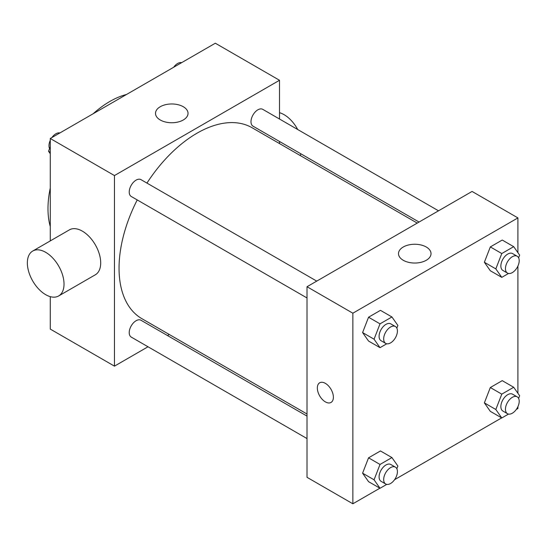 <?xml version="1.0" encoding="UTF-8"?>
<svg xmlns="http://www.w3.org/2000/svg" width="547" height="547" viewBox="0 0 547 547"><rect width="100%" height="100%" fill="white"/><g stroke="black" fill="none" stroke-linecap="round" stroke-linejoin="round"><path stroke-width="0.82" d="M50.276 226.595A87.534 50.536 -60 0 1 50.276 188.052M93.188 113.728A87.534 50.536 -60 0 1 126.562 94.46M148.011 346.771L114.46 366.148L50.276 329.089L50.276 296.652M50.276 240.906L50.276 138.5L215.327 43.213L279.51 80.272L279.51 119.014M169.29 334.49L167.464 335.543M137.222 199.935A110.227 63.637 120 0 0 119.048 268.208A110.227 63.637 120 0 0 141.871 318.662L307.017 414.011M417.245 223.094L252.099 127.752A110.227 63.637 120 0 0 146.952 183.088M279.51 141.475L279.51 143.574M114.46 366.148L114.46 175.56L279.51 80.272M438.516 210.814L262.731 109.332A9.723 5.614 120 0 0 255.237 111.937A9.723 5.614 120 0 0 250.991 121.721A9.723 5.614 120 0 0 253.008 126.172L419.064 222.048M307.017 416.11L140.962 320.241A9.723 5.614 120 0 0 133.468 322.846A9.723 5.614 120 0 0 129.222 332.638A9.723 5.614 120 0 0 131.239 337.089L307.017 438.571M307.017 297.965L131.239 196.476A9.723 5.614 -60 0 1 131.239 185.248A9.723 5.614 -60 0 1 140.962 179.635L316.747 281.117M114.46 175.56L50.276 138.5M160.271 119.998A16.26 9.388 180 0 1 155.505 113.359A16.26 9.388 180 0 1 171.772 103.971A16.26 9.388 180 0 1 188.031 113.359A16.26 9.388 180 0 1 177.994 122.029A16.26 9.388 180 0 1 160.271 119.998M32.724 251.039L69.401 229.863A25.935 14.974 60 0 1 89.387 236.81A25.935 14.974 60 0 1 100.703 262.909A25.935 14.974 60 0 1 95.335 274.785L58.659 295.961A25.935 14.974 60 0 1 32.724 280.987A25.935 14.974 60 0 1 32.724 251.039A25.935 14.974 60 0 1 52.71 257.986A25.935 14.974 60 0 1 64.026 284.091A25.935 14.974 60 0 1 58.659 295.961M300.084 155.457A25.935 14.974 -120 0 0 300.98 153.871M297.705 129.516A25.935 14.974 -120 0 0 279.51 112.709M379.878 488.197L352.863 503.787L307.017 477.319L307.017 286.731L472.068 191.443L517.913 217.911L517.913 252.666M517.913 406.66L517.913 408.5L516.327 409.416M501.647 417.894L394.551 479.719M490.324 270.744L484.368 262.273L490.324 246.923L502.235 240.044L490.324 246.923L484.368 262.273L490.324 270.744L501.784 277.363L495.828 268.892L501.784 253.541L513.695 246.663L519.65 255.134L518.611 257.815M368.548 481.654L362.593 473.182L368.548 457.832L380.459 450.954L368.548 457.832L362.593 473.182L368.548 481.654L380.015 488.273L374.059 479.801L380.015 464.451L391.925 457.572L397.881 466.044L396.842 468.724M517.913 266.047L517.913 393.279M352.863 503.787L352.863 313.205L517.913 217.911M490.324 411.351L484.368 402.879L490.324 387.529L502.235 380.65L490.324 387.529L484.368 402.879L490.324 411.351L501.784 417.97L495.828 409.498L501.784 394.148L513.695 387.269L519.65 395.741L518.611 398.421M368.548 341.048L362.593 332.576L368.548 317.226L380.459 310.347L368.548 317.226L362.593 332.576L368.548 341.048L380.015 347.666L374.059 339.195L380.015 323.845L391.925 316.966L397.881 325.438L396.842 328.118M352.863 313.205L307.017 286.731M403.262 260.283A16.26 9.388 180 0 1 398.496 253.644A16.26 9.388 180 0 1 414.763 244.256A16.26 9.388 180 0 1 431.022 253.644A16.26 9.388 180 0 1 420.985 262.321A16.26 9.388 180 0 1 403.262 260.283M333.383 397.245A11.343 6.55 60 0 1 331.031 402.442A11.343 6.55 60 0 1 319.687 395.891A11.343 6.55 60 0 1 319.687 382.791A11.343 6.55 60 0 1 328.426 385.826A11.343 6.55 60 0 1 333.383 397.245M331.031 402.442A11.343 6.55 60 0 1 319.687 395.884A11.343 6.55 60 0 1 319.687 382.784M386.75 343.776L380.015 347.666M395.413 326.538L390.832 323.892A9.723 5.614 120 0 0 383.338 326.497A9.723 5.614 120 0 0 379.092 336.282A9.723 5.614 120 0 0 381.102 340.74L385.69 343.386A9.723 5.614 120 0 0 395.413 337.772A9.723 5.614 120 0 0 395.413 326.538A9.723 5.614 120 0 0 387.919 329.144A9.723 5.614 120 0 0 383.673 338.935A9.723 5.614 120 0 0 385.69 343.386M374.059 339.195L362.593 332.576M380.015 323.845L368.548 317.226M391.925 316.966L380.459 310.347M508.519 273.473L501.784 277.363M517.188 256.235L512.601 253.589A9.723 5.614 120 0 0 505.107 256.194A9.723 5.614 120 0 0 500.861 265.979A9.723 5.614 120 0 0 502.878 270.437L507.459 273.083A9.723 5.614 120 0 0 517.188 267.462A9.723 5.614 120 0 0 517.188 256.235A9.723 5.614 120 0 0 509.695 258.84A9.723 5.614 120 0 0 505.449 268.632A9.723 5.614 120 0 0 507.459 273.083M495.828 268.892L484.368 262.273M501.784 253.541L490.324 246.923M513.695 246.663L502.235 240.044M386.75 484.382L380.015 488.273M395.413 467.145L390.832 464.499A9.723 5.614 120 0 0 383.338 467.104A9.723 5.614 120 0 0 379.092 476.895A9.723 5.614 120 0 0 381.102 481.346L385.69 483.992A9.723 5.614 120 0 0 395.413 478.379A9.723 5.614 120 0 0 395.413 467.145A9.723 5.614 120 0 0 387.919 469.757A9.723 5.614 120 0 0 383.673 479.541A9.723 5.614 120 0 0 385.69 483.992M374.059 479.801L362.593 473.182M380.015 464.451L368.548 457.832M391.925 457.572L380.459 450.954M508.519 414.079L501.784 417.97M517.188 396.842L512.601 394.196A9.723 5.614 120 0 0 505.107 396.801A9.723 5.614 120 0 0 500.861 406.592A9.723 5.614 120 0 0 502.878 411.043L507.459 413.689A9.723 5.614 120 0 0 517.188 408.076A9.723 5.614 120 0 0 517.188 396.842A9.723 5.614 120 0 0 509.695 399.454A9.723 5.614 120 0 0 505.449 409.238A9.723 5.614 120 0 0 507.459 413.689M495.828 409.498L484.368 402.879M501.784 394.148L490.324 387.529M513.695 387.269L502.235 380.65M50.276 153.721L48.539 151.259L50.276 146.787M54.42 136.114L66.543 129.106M50.276 152.257L48.539 151.259M50.276 140.34A9.723 5.614 120 0 0 48.991 145.7A9.723 5.614 120 0 0 49.579 148.579M59.671 132.921A9.723 5.614 120 0 0 51.869 137.584M176.189 65.804L188.318 58.802M181.44 62.618A9.723 5.614 120 0 0 173.638 67.281"/></g></svg>

